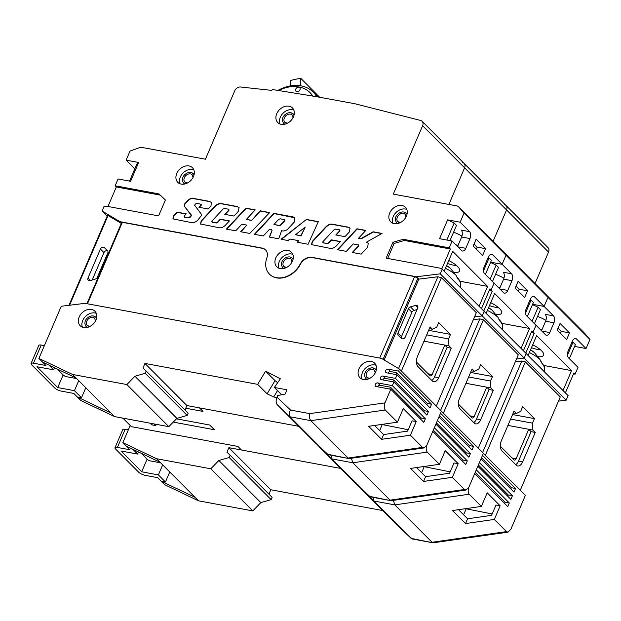 <?xml version="1.0" encoding="UTF-8"?>
<svg xmlns="http://www.w3.org/2000/svg" width="621" height="621" viewBox="0 0 621 621"><rect width="100%" height="100%" fill="white"/><g stroke="black" fill="none" stroke-linecap="round" stroke-linejoin="round"><path stroke-width="0.93" d="M540.619 349.902A18.11 5.449 23.2 0 1 538.12 349.545A18.11 5.449 23.2 0 1 531.452 347.721M539.734 328.975A18.11 5.449 -156.8 0 0 541.962 329.689M130.208 425.47L122.842 442.657L126.381 446.204L160.071 462.257L156.531 458.709L210.806 468.785L218.871 460.495L229.165 457.506L230.135 455.24L226.937 452.197L228.877 447.663L340.774 468.444L241.406 449.984L237.866 446.437L131.404 426.666L123.144 418.383L120.823 417.754M126.381 446.204L129.921 449.751L117.392 447.43A5.178 1.552 -156.8 0 0 114.994 447.757A5.178 1.552 -156.8 0 0 115.576 449.022L138.685 472.208A5.178 1.552 -156.8 0 0 145.213 475.344L157.742 477.673L164.813 484.776L198.503 500.821L194.971 497.274L161.281 481.221L165.45 481.997L169.75 471.968M507.924 425.416L528.743 429.282L516.105 458.764A2.585 1.475 -79.5 0 1 514.452 460.122A2.585 1.475 -79.5 0 1 513.955 459.85L500.379 446.227M545.913 320.327A18.11 5.449 -156.8 0 0 537.538 316.415M500.394 248.757A5.178 3.951 135.1 0 1 500.549 248.912A5.178 3.951 135.1 0 1 500.705 249.075L506.006 255.239L464.034 213.119L458.733 206.956A5.178 3.951 -44.9 0 0 458.577 206.793A5.178 3.951 -44.9 0 0 456.862 205.916L393.303 194.109L422.614 125.714A5.178 3.951 -44.9 0 0 422.101 121.281L464.073 163.401A5.178 3.951 135.1 0 1 464.586 167.825A5.178 3.951 -44.9 0 0 464.073 163.401L506.045 205.52A5.178 3.951 135.1 0 1 506.557 209.945L493.074 241.406L506.557 209.945A5.178 3.951 -44.9 0 0 506.045 205.52A5.178 3.951 -44.9 0 0 504.663 204.713M558.465 401.127L566.181 400.18L524.209 358.061L516.493 359.016L524.209 358.061L526.158 353.528L442.214 269.297L440.266 273.83L416.474 276.756L312.006 257.358A10.347 7.902 -44.9 0 0 300.122 264.127A20.695 15.804 135.1 0 1 276.353 277.665A20.695 15.804 135.1 0 1 269.467 274.133A20.695 15.804 135.1 0 1 266.836 257.94A10.347 7.902 -44.9 0 0 265.524 249.844A10.347 7.902 -44.9 0 0 262.078 248.082L120.039 221.697L102.077 211.016L104.025 206.482L106.401 206.188L158.588 215.883L165.396 200.009L158.992 193.923L115.149 185.78L118.068 178.972L130.589 181.301L138.654 162.477L126.133 160.156L130.022 151.082L139.438 147.651A5.178 3.951 -44.9 0 1 141.86 147.402L205.419 159.209L234.73 90.813A5.178 3.951 -44.9 0 1 240.506 87.002L271.874 90.402M523.402 350.764L531.925 330.869L533.105 332.049L531.545 331.761L533.105 332.049L536.024 325.249L545.455 334.711A5.178 2.958 100.5 0 0 546.457 335.262A5.178 2.958 100.5 0 0 549.756 332.538L553.94 322.788A5.178 2.958 100.5 0 0 553.521 315.887L534.658 296.962A5.178 2.958 100.5 0 0 533.656 296.411A5.178 2.958 100.5 0 0 530.357 299.128L526.173 308.878A5.178 2.958 100.5 0 0 526.592 315.786L536.024 325.249L533.105 332.049L534.285 333.236L531.165 332.654M532.616 304.29L544.089 306.425L547.978 297.35L542.676 291.187A5.178 3.951 -44.9 0 0 542.521 291.032A5.178 3.951 135.1 0 1 542.676 291.187L547.978 297.35L544.089 306.425L532.616 304.29M566.181 400.18L568.13 395.647L526.158 353.528L524.209 358.061L482.238 315.949L484.186 311.416L482.238 315.949L440.266 273.83M506.045 205.52L548.017 247.632A5.178 3.951 135.1 0 1 548.529 252.064L422.614 125.714M535.046 283.525L548.529 252.064M584.338 332.996A5.178 3.951 135.1 0 1 584.501 333.143A5.178 3.951 135.1 0 1 584.648 333.306L589.95 339.47L586.061 348.544L576.63 339.074A5.178 2.958 100.5 0 0 575.628 338.523A5.178 2.958 100.5 0 0 572.329 341.247L568.145 350.997A5.178 2.958 100.5 0 0 568.564 357.898L577.996 367.36L575.077 374.168L573.517 373.873M574.588 346.409L586.061 348.544M416.528 467.574L425.595 476.672L449.604 473.233L454.021 462.932L458.197 463.708L452.36 477.308L464.508 489.495L466.022 490.031L468.909 487.097L474.739 473.489L507.753 506.62L509.305 502.987L476.291 469.864L477.852 466.231L510.858 499.362L512.418 495.729L479.404 462.606L480.957 458.973L513.971 492.104L515.523 488.471L482.517 455.348L483.386 453.314L399.443 369.076L398.573 371.117L388.133 369.177A2.073 1.584 -44.9 0 0 385.92 370.256A2.073 1.584 -44.9 0 0 385.889 372.453A2.073 1.584 -44.9 0 0 386.58 372.81L397.013 374.742L395.461 378.375L382.932 376.047A2.073 1.584 -44.9 0 0 380.72 377.126A2.073 1.584 -44.9 0 0 380.689 379.322A2.073 1.584 -44.9 0 0 381.379 379.672L393.908 382L392.348 385.633L377.739 382.916A2.073 1.584 -44.9 0 0 375.526 383.995A2.073 1.584 -44.9 0 0 375.495 386.192A2.073 1.584 -44.9 0 0 376.179 386.541L390.795 389.258L384.966 402.866C383.879 405.893 383.988 408.269 385.276 410L397.424 422.179L368.61 426.309L381.581 439.319L410.388 435.197L422.536 447.384L424.05 447.92L426.938 444.978L441.415 411.195L440.545 413.229L473.551 446.359L469.383 445.583L439.521 415.62M122.842 442.657L156.531 458.709M510.881 529.216L525.358 495.426L483.386 453.314L468.909 487.097C467.823 490.124 467.931 492.5 469.22 494.231L481.368 506.418L452.554 510.54L465.525 523.557L494.332 519.428L506.48 531.615L507.994 532.15L510.881 529.216M268.955 494.192L270.849 489.775L382.746 510.563M198.503 500.821L252.778 510.904L260.843 502.606L271.136 499.626L272.114 497.359L230.135 455.24M210.806 468.785L252.778 510.904M194.971 497.274L160.071 462.257M218.871 460.495L260.843 502.606M229.165 457.506L271.136 499.626M228.877 447.663L270.849 489.775M398.441 526.298L412.235 538.958L433 542.816L507.994 532.15M469.22 494.231L394.785 504.889L373.912 501.007L361.096 488.836L398.356 526.22M361.096 488.836L360.584 488.098M373.198 497.39L373.912 501.007L411.164 538.391L433 542.816M393.388 500.433L394.785 504.889L432.045 542.273L506.48 531.615M458.5 509.686L467.566 518.791L491.576 515.352L495.993 505.044L500.169 505.82L487.198 492.81L481.368 506.418M500.169 505.82L494.332 519.428M537.763 356.71A18.11 5.449 -156.8 0 0 543.6 355.204A18.11 5.449 -156.8 0 0 532.717 344.756M589.95 339.47L506.006 255.239L502.117 264.305L492.686 254.843A5.178 2.958 100.5 0 0 491.685 254.292A5.178 2.958 100.5 0 0 488.385 257.016L484.201 266.766A5.178 2.958 100.5 0 0 484.621 273.667L494.052 283.129L491.133 289.937L489.573 289.642L491.133 289.937L489.953 288.749L481.43 308.645M482.595 452.515L521.811 361.018L515.29 361.818M521.811 361.018L525.366 361.903L485.35 455.278M520.251 490.295L560.266 396.92L525.366 361.903M532.911 430.058L532.5 423.157L534.448 418.616L522.657 406.786L520.708 411.327L516.408 413.493L514.048 411.125L501.419 440.607A7.763 4.432 100.5 0 0 502.04 450.962L516.183 465.16A7.763 4.432 100.5 0 0 517.681 465.983A7.763 4.432 100.5 0 0 522.634 461.908L535.271 432.426L532.911 430.058L528.743 429.282L531.095 431.649L535.271 432.426M515.523 488.471L511.355 487.695L481.492 457.739M512.418 495.729L508.242 494.953L478.38 464.989M509.305 502.987L505.129 502.21L475.275 472.247M505.129 502.21L504.601 503.452M508.242 494.953L507.706 496.195M511.355 487.695L510.819 488.937M560.072 323.432L557.153 330.232L566.585 339.695L569.504 332.895L560.072 323.432M525.762 353.132L534.285 333.236M563.014 390.516L571.545 370.621L536.645 335.596L528.114 355.499M575.077 374.168L573.897 372.98L565.374 392.883M543.934 365.49L571.545 370.621M569.333 358.674L575.356 344.624L572.997 342.256L567.485 355.119M532.508 304.554L538.096 307.24L532.081 321.29M534.433 323.65L540.456 309.607L538.096 307.24M571.972 342.07L572.997 342.256M541.512 330.752L545.587 321.236A5.178 2.958 100.5 0 0 545.168 314.335L553.521 315.887M467.566 518.791L465.525 523.557M492.166 513.978L465.587 508.677M463.592 514.801L466.029 509.119M558.023 328.206L561.151 331.342L560.282 333.376M561.151 331.342L569.504 332.895M510.641 419.097L532.5 423.157M512.581 414.556L534.448 418.616M513.288 412.911L516.408 413.493M515.725 464.694A7.763 4.432 100.5 0 0 518.465 461.131L531.095 431.649M160.637 462.824L150.616 460.968A2.585 0.776 -156.8 0 1 147.348 459.393L141.278 453.307M114.994 447.757L122.772 429.616A5.178 1.552 23.2 0 1 125.17 429.282L117.392 447.43M128.322 429.872L125.17 429.282M165.45 481.997L158.378 474.902L162.679 464.873M158.378 474.902L141.681 471.797L147.099 459.144M141.681 471.797L120.932 450.978L137.629 454.075L138.522 451.995M137.629 454.075L132.855 449.293M544.539 371.979L544.477 367.221A24.266 7.297 -156.8 0 0 543.491 365.195A24.266 7.297 -156.8 0 0 541.528 362.897L539.96 359.466A21.261 6.396 -156.8 0 0 529.395 352.518M530.575 349.755L533.889 352.045L539.96 359.466M544.477 367.221L541.17 361.608M294.075 114.939A6.73 5.139 -44.9 0 0 293.415 114.054A6.73 5.139 -44.9 0 0 293.353 113.992M194.078 174.711A6.73 5.139 -44.9 0 0 193.418 173.826A6.73 5.139 -44.9 0 0 193.356 173.771M96.527 318.177A6.73 5.139 -44.9 0 0 95.867 317.3A6.73 5.139 -44.9 0 0 95.805 317.238M293.096 259.205A6.73 5.139 -44.9 0 0 292.429 258.32A6.73 5.139 -44.9 0 0 292.367 258.266M407.011 214.261A6.73 5.139 -44.9 0 0 406.351 213.376A6.73 5.139 -44.9 0 0 406.289 213.321M376.264 370.139A6.73 5.139 -44.9 0 0 375.604 369.254A6.73 5.139 -44.9 0 0 375.542 369.192M312.968 96.333A33.635 25.686 -44.9 0 0 298.926 86.956A33.635 25.686 -44.9 0 0 278.619 90.565M277.929 90.449A36.22 27.658 135.1 0 1 301.076 85.869A36.22 27.658 135.1 0 1 313.124 92.055A36.22 27.658 135.1 0 1 316.632 96.705M89.129 280.645A2.585 1.979 -44.9 0 0 90.161 280.583L95.308 279.093A2.585 1.979 -44.9 0 0 97.334 277.276L107.798 252.863A2.585 1.979 -44.9 0 0 107.542 250.651A2.585 1.979 -44.9 0 0 107.511 250.62L104.312 247.577A2.585 1.979 -44.9 0 0 100.416 249.044L88.011 277.991A2.585 1.979 -44.9 0 0 88.267 280.211A2.585 1.979 -44.9 0 0 89.129 280.645M402.268 338.81A2.585 1.979 -44.9 0 0 405.327 336.931L417.731 307.985A2.585 1.979 -44.9 0 0 417.475 305.773A2.585 1.979 -44.9 0 0 415.581 305.392L410.434 306.89A2.585 1.979 -44.9 0 0 408.408 308.699L397.945 333.112A2.585 1.979 -44.9 0 0 398.201 335.324L401.438 338.398A2.585 1.979 -44.9 0 0 402.268 338.81M379.71 358.069L414.626 276.609L312.247 257.591A10.347 7.902 -44.9 0 0 300.362 264.36A20.695 15.804 135.1 0 1 276.586 277.897A20.695 15.804 135.1 0 1 269.708 274.366A20.695 15.804 135.1 0 1 269.592 274.249M456.676 265.664A18.11 5.449 23.2 0 1 454.176 265.314A18.11 5.449 23.2 0 1 447.508 263.49M288.998 106.183A10.347 7.902 -44.9 0 0 277.936 111.57A10.347 7.902 -44.9 0 0 277.781 122.554A10.347 7.902 -44.9 0 0 281.22 124.324A10.347 7.902 -44.9 0 0 292.281 118.937A10.347 7.902 -44.9 0 0 292.437 107.945A10.347 7.902 -44.9 0 0 288.998 106.183M293.834 110.096A10.347 7.902 -44.9 0 0 292.538 109.731A10.347 7.902 -44.9 0 0 282.493 113.814A10.347 7.902 -44.9 0 0 279.924 123.952M189.001 165.954A10.347 7.902 -44.9 0 0 177.94 171.342A10.347 7.902 -44.9 0 0 177.785 182.333A10.347 7.902 -44.9 0 0 181.231 184.095A10.347 7.902 -44.9 0 0 192.293 178.708A10.347 7.902 -44.9 0 0 192.448 167.724A10.347 7.902 -44.9 0 0 189.001 165.954M193.837 169.875A10.347 7.902 -44.9 0 0 192.541 169.502A10.347 7.902 -44.9 0 0 182.504 173.585A10.347 7.902 -44.9 0 0 179.935 183.731M401.942 205.504A10.347 7.902 -44.9 0 0 390.881 210.892A10.347 7.902 -44.9 0 0 390.718 221.883A10.347 7.902 -44.9 0 0 394.164 223.645A10.347 7.902 -44.9 0 0 405.226 218.258A10.347 7.902 -44.9 0 0 405.381 207.274A10.347 7.902 -44.9 0 0 401.942 205.504M406.771 209.424A10.347 7.902 -44.9 0 0 405.474 209.052A10.347 7.902 -44.9 0 0 395.437 213.135A10.347 7.902 -44.9 0 0 392.868 223.281M288.02 250.449A10.347 7.902 -44.9 0 0 276.958 255.836A10.347 7.902 -44.9 0 0 276.795 266.828A10.347 7.902 -44.9 0 0 280.242 268.59A10.347 7.902 -44.9 0 0 291.303 263.203A10.347 7.902 -44.9 0 0 291.459 252.219A10.347 7.902 -44.9 0 0 288.02 250.449M292.848 254.369A10.347 7.902 -44.9 0 0 291.552 253.997A10.347 7.902 -44.9 0 0 281.515 258.08A10.347 7.902 -44.9 0 0 278.945 268.225M371.187 361.383A10.347 7.902 -44.9 0 0 360.126 366.77A10.347 7.902 -44.9 0 0 359.97 377.762A10.347 7.902 -44.9 0 0 363.417 379.524A10.347 7.902 -44.9 0 0 374.479 374.137A10.347 7.902 -44.9 0 0 374.634 363.145A10.347 7.902 -44.9 0 0 371.187 361.383M376.023 365.303A10.347 7.902 -44.9 0 0 374.727 364.931A10.347 7.902 -44.9 0 0 364.682 369.014A10.347 7.902 -44.9 0 0 362.121 379.159M91.45 309.429A10.347 7.902 -44.9 0 0 80.388 314.816A10.347 7.902 -44.9 0 0 80.233 325.8A10.347 7.902 -44.9 0 0 83.68 327.57A10.347 7.902 -44.9 0 0 94.741 322.175A10.347 7.902 -44.9 0 0 94.897 311.191A10.347 7.902 -44.9 0 0 91.45 309.429M96.286 313.341A10.347 7.902 -44.9 0 0 94.99 312.976A10.347 7.902 -44.9 0 0 84.953 317.059A10.347 7.902 -44.9 0 0 82.383 327.197M455.791 244.744A18.11 5.449 -156.8 0 0 458.019 245.458M296.869 91.753A2.585 1.979 135.1 0 1 296.007 91.31A2.585 1.979 135.1 0 1 296.046 88.562A2.585 1.979 135.1 0 1 298.817 87.212A2.585 1.979 135.1 0 1 299.671 87.654A2.585 1.979 135.1 0 1 299.632 90.402A2.585 1.979 135.1 0 1 296.869 91.753M399.443 369.076L381.488 358.395L85.046 303.335L61.254 306.262L38.898 358.426L42.438 361.973L76.127 378.026L72.587 374.471L126.863 384.554L134.928 376.256L145.221 373.275L146.191 371.009L142.993 367.966L144.934 363.425L257.668 384.368L265.586 371.148L280.343 378.787L274.366 387.465L286.894 389.794L284.946 394.327L277.711 395.437L276.974 397.168L290.543 410.062L309.77 413.633L384.966 402.866M42.438 361.973L45.97 365.521L33.449 363.192A5.178 1.552 -156.8 0 0 31.05 363.526A5.178 1.552 -156.8 0 0 31.632 364.783L54.741 387.978A5.178 1.552 -156.8 0 0 61.269 391.114L73.798 393.442L80.87 400.537L114.559 416.59L111.019 413.043L77.338 396.99L81.506 397.766L85.807 387.737M423.98 341.185L444.799 345.051L432.162 374.533A2.585 1.475 -79.5 0 1 430.508 375.891A2.585 1.475 -79.5 0 1 430.011 375.612L416.435 361.996M461.97 236.096A18.11 5.449 -156.8 0 0 453.594 232.184M283.828 123.494A6.73 5.139 -44.9 0 0 283.882 123.548A6.73 5.139 -44.9 0 0 284.767 124.216M183.832 183.265A6.73 5.139 -44.9 0 0 183.886 183.327A6.73 5.139 -44.9 0 0 184.771 183.987M86.28 326.731A6.73 5.139 -44.9 0 0 86.335 326.793A6.73 5.139 -44.9 0 0 87.219 327.461M282.842 267.76A6.73 5.139 -44.9 0 0 282.904 267.822A6.73 5.139 -44.9 0 0 283.781 268.482M396.765 222.815A6.73 5.139 -44.9 0 0 396.827 222.869A6.73 5.139 -44.9 0 0 397.704 223.537M366.017 378.694A6.73 5.139 -44.9 0 0 366.072 378.748A6.73 5.139 -44.9 0 0 366.957 379.415M422.101 121.281A5.178 3.951 -44.9 0 0 420.72 120.482L354.56 103.668L315.53 96.503L272.246 89.494M464.034 213.119L460.145 222.194L447.617 219.865L439.552 238.689L452.08 241.018L449.162 247.818L403.239 239.287L392.938 242.275L386.138 258.15L440.413 268.225L442.214 269.297M229.265 221.068L220.486 219.438L217.715 222.403L216.232 223.032L211.893 222.031L211.846 221.123L223.055 209.091L224.546 208.47L228.637 209.23L228.691 210.139L224.779 214.338L233.946 216.046L238.549 211.132L238.976 207.437L236.849 206.467L220.967 203.517C218.941 203.346 216.97 204.177 215.06 206.009L201.243 220.828L200.482 224.002L219.407 227.798C221.433 227.969 223.405 227.131 225.322 225.299L229.413 220.905L220.245 219.197L217.482 222.171L215.992 222.792L212.134 222.271L212.079 221.355M306.425 219.438L281.057 239.24L288.012 240.537L289.922 239.046L298.367 240.614L297.521 242.299L308.086 244.255L318.317 221.65L306.425 219.438L281.492 239.318M251.319 220.269L246.405 219.353L255.239 209.882L245.916 208.151L226.393 229.095L235.716 230.826L241.911 224.181L246.824 225.097L240.637 231.742L249.766 233.434L269.685 212.568L260.152 210.798L251.552 220.502L246.405 219.353M200.94 204.084L200.994 204.992L198.891 207.251L208.182 208.974L210.969 206.009L211.396 202.314L209.269 201.344L193.395 198.394C191.897 197.703 190.057 198.402 187.86 200.482L184.569 203.991L184.158 206.079L191.136 214.757L190.818 216.139L188.474 217.684L184.313 216.908L184.266 215.999L186.277 213.849L177.001 212.126L173.663 215.704L172.902 218.879L191.827 222.675C193.853 222.846 195.825 222.015 197.742 220.176L201.429 215.487L201.088 213.826L194.552 205.186L195.483 203.967L196.966 203.346L201.266 204.34M211.513 202.438L209.502 201.584L193.628 198.635C192.13 197.944 190.29 198.635 188.093 200.715L184.802 204.224L184.39 206.319L191.462 215.689L190.189 217.288L188.706 217.917L184.546 217.148L184.072 216.799L184.546 217.148L184.499 216.232M340.277 241.685L331.498 240.055L328.734 243.021L327.244 243.649L322.912 242.656L322.858 241.74L334.075 229.708L335.557 229.087L339.656 229.848L339.71 230.756L335.798 234.963L344.965 236.663L349.561 231.749L349.996 228.054L347.861 227.084L331.987 224.134C329.961 223.964 327.989 224.794 326.072 226.626L312.254 241.453L311.501 244.62L330.419 248.416C332.445 248.586 334.416 247.756 336.334 245.924L340.432 241.522L331.257 239.822L328.493 242.788L327.011 243.416L323.145 242.889L323.091 241.973M358.457 244.868L358.511 245.784L352.278 252.475L361.174 254.129L367.733 247.111L368.23 243.176L366.243 242.26L382.055 233.434L373.143 231.78L361.143 238.48L358.418 238.371L365.839 230.422L356.928 228.769L337.405 249.712L346.308 251.365L353.256 243.906L358.791 245.132M269.561 237.113L272.06 230.469L271.765 229.917L272.06 230.469L269.25 237.051L278.697 238.806L281.662 230.608C282.982 231.315 284.822 231.012 287.181 229.708L294.307 222.07L294.61 217.653L293.19 216.931L273.908 213.352L254.385 234.296L263.288 235.949L269.483 229.304L271.532 229.685L271.819 230.236L271.532 229.685M107.192 216.147L102.077 211.016M448.898 204.433L464.586 167.825L448.898 204.433M490.644 262.178L502.117 264.305L490.644 262.178M474.522 316.896L482.238 315.949L474.522 316.896M38.898 358.426L72.587 374.471M185.011 409.961L186.905 405.544L298.802 426.324L199.434 407.873L202.966 411.42L185.757 408.222M114.559 416.59L168.834 426.674L176.9 418.375L187.193 415.395L188.163 413.12L146.191 371.009M126.863 384.554L168.834 426.674M111.019 413.043L76.127 378.026M134.928 376.256L176.9 418.375M145.221 373.275L187.193 415.395M144.934 363.425L186.905 405.544M281.701 394.824L274.366 387.465M277.502 390.617L273.69 396.982L276.811 397.564M273.69 396.982L267.1 393.83L257.668 384.368M314.498 442.067L328.292 454.727L349.056 458.585L424.05 447.92M385.276 410L310.842 420.658L289.968 416.776L277.152 404.605L314.412 441.989M277.152 404.605C275.871 402.858 275.809 400.374 276.974 397.168M290.543 410.062C288.92 412.833 288.734 415.076 289.968 416.776L327.22 454.161L349.056 458.585M309.77 413.633C309.149 416.59 309.506 418.934 310.842 420.658L348.102 458.042L422.536 447.384M374.556 425.455L383.623 434.553L407.632 431.121L412.049 420.813L416.225 421.589L403.254 408.579L397.424 422.179M416.225 421.589L410.388 435.197M397.013 374.742L430.027 407.873L431.579 404.24L398.573 371.117M393.908 382L426.914 415.123L428.474 411.498L395.461 378.375M390.795 389.258L423.809 422.381L425.362 418.756L392.348 385.633M453.819 272.472A18.11 5.449 -156.8 0 0 459.656 270.966A18.11 5.449 -156.8 0 0 448.773 260.525M86.924 303.685L121.452 223.118L120.039 221.697M121.452 223.118L122.36 222.326L87.445 303.785M265.641 249.968A10.347 7.902 -44.9 0 0 262.318 248.315L122.36 222.326M414.626 276.609L417.886 278.177L416.474 276.756M68.97 305.315L107.41 215.634L108.031 215.518L69.575 305.245M121.32 223.428L108.031 215.518M398.542 368.54L437.867 276.78L418.833 279.124L417.886 278.177L383.095 359.357M437.867 276.78L441.422 277.672L401.407 371.048M436.307 406.064L476.323 312.689L441.422 277.672M418.833 279.124L384.174 359.994M417.064 309.537L413.974 310.438A2.585 1.979 -44.9 0 0 411.948 312.247L401.484 336.66A2.585 1.979 -44.9 0 0 401.407 338.367M107.875 251.156L107.844 251.132A2.585 1.979 -44.9 0 0 103.955 252.6L92.218 279.986M267.1 393.83L275.018 380.611L265.586 371.148M275.018 380.611L277.618 382.746M448.967 345.827L448.556 338.926L450.504 334.385L438.713 322.555L436.765 327.096L432.464 329.262L430.105 326.894L417.475 356.376A7.763 4.432 100.5 0 0 418.096 366.732L432.239 380.929A7.763 4.432 100.5 0 0 433.737 381.752A7.763 4.432 100.5 0 0 438.69 377.669L451.327 348.187L448.967 345.827L444.799 345.051L447.151 347.418L451.327 348.187M431.579 404.24L427.411 403.464L396.757 372.709L390.493 371.544A2.073 1.584 -44.9 0 0 388.032 373.074M396.757 372.709L395.965 374.548M428.474 411.498L424.298 410.722L393.644 379.967L385.292 378.414A2.073 1.584 -44.9 0 0 382.831 379.943M393.644 379.967L392.852 381.806M425.362 418.756L421.185 417.98L390.531 387.217L380.099 385.284A2.073 1.584 -44.9 0 0 377.638 386.813M390.531 387.217L389.74 389.064M421.185 417.98L420.658 419.222M424.298 410.722L423.763 411.964M427.411 403.464L426.875 404.706M107.961 206.482L116.329 186.96L115.149 185.78M126.133 160.156L134.796 168.842M476.128 239.201L473.21 246.001L482.641 255.464L485.56 248.664L476.128 239.201M452.08 241.018L461.512 250.48A5.178 2.958 100.5 0 0 462.513 251.031A5.178 2.958 100.5 0 0 465.812 248.307L469.988 238.557A5.178 2.958 100.5 0 0 469.577 231.656L460.145 222.194M441.756 269.025L450.341 248.998L449.162 247.818M479.07 306.285L487.601 286.382L452.701 251.365L444.17 271.261M450.341 248.998L404.418 240.467L394.118 243.455L387.698 258.437M394.118 243.455L392.938 242.275M404.418 240.467L403.239 239.287M165.372 200.055L160.164 195.103L116.329 186.96M160.164 195.103L158.992 193.923M459.99 281.259L487.601 286.382M485.389 274.435L491.413 260.393L489.053 258.025L483.542 270.888M447.617 219.865L454.153 223.009L446.848 240.04M449.977 240.622L456.513 225.376L454.153 223.009M488.028 257.839L489.053 258.025M457.568 246.521L461.644 237.005A5.178 2.958 100.5 0 0 461.224 230.104L469.577 231.656M383.623 434.553L381.581 439.319M408.222 429.74L381.643 424.446M379.648 430.57L382.086 424.888M474.079 243.975L477.207 247.111L476.338 249.137M477.207 247.111L485.56 248.664M129.541 181.107L136.837 164.068L138.654 162.477M426.689 334.859L448.556 338.926M428.637 330.325L450.504 334.385M429.344 328.68L432.464 329.262M431.781 380.463A7.763 4.432 100.5 0 0 434.521 376.893L447.151 347.418M76.694 378.593L66.672 376.73A2.585 0.776 -156.8 0 1 63.404 375.162L57.334 369.068M31.05 363.526L38.828 345.385A5.178 1.552 23.2 0 1 41.227 345.051L33.449 363.192M44.378 345.641L41.227 345.051M81.506 397.766L74.435 390.671L78.735 380.642M74.435 390.671L57.737 387.566L63.156 374.913M57.737 387.566L36.988 366.747L53.685 369.844L54.578 367.756M53.685 369.844L48.912 365.063M239.093 207.561L237.082 206.7L221.208 203.758C219.174 203.587 217.21 204.418 215.301 206.242L201.476 221.068L200.606 224.111M228.877 209.463L228.932 210.372L225.167 214.416M318.239 221.829L306.658 219.679M298.367 240.614L297.847 242.353M295.503 234.707L301.092 235.941L305.206 227.092L295.503 234.707L300.859 235.701L305.206 227.092M269.53 212.731L260.385 211.031L251.552 220.502M246.824 225.097L241.026 231.812M255.084 210.045L246.157 208.384L226.781 229.165M186.121 214.012L177.241 212.366L173.903 215.945L173.034 218.988M201.173 204.317L201.227 205.233L199.279 207.321M350.104 228.179L348.102 227.325L332.219 224.375C330.193 224.204 328.222 225.035 326.312 226.867L312.495 241.685L311.626 244.728M339.889 230.08L339.943 230.996L336.186 235.033M358.697 245.109L358.752 246.017L352.666 252.545M365.684 230.585L357.168 229.009L337.801 249.782M381.791 233.581L373.376 232.021L361.383 238.712L358.418 238.371M368.346 243.3L366.243 242.26M294.727 217.777L274.14 213.585L254.773 234.365M273.985 224.476L279.171 225.439L280.653 224.818L284.651 220.533L284.604 219.624L280.18 218.802L278.689 219.423L273.985 224.476L279.411 225.679L280.886 225.058L284.892 220.765L284.837 219.857M460.596 287.748L460.534 282.99A24.266 7.297 -156.8 0 0 459.548 280.964A24.266 7.297 -156.8 0 0 457.584 278.666L456.016 275.235A21.261 6.396 -156.8 0 0 445.451 268.28M446.631 265.524L449.946 267.814L456.016 275.235M460.534 282.99L458.966 279.559L457.227 277.377M498.647 307.783A18.11 5.449 23.2 0 1 496.148 307.426A18.11 5.449 23.2 0 1 489.48 305.602M497.763 286.855A18.11 5.449 -156.8 0 0 499.99 287.577M465.952 383.297L486.771 387.162L474.133 416.644A2.585 1.475 -79.5 0 1 472.48 418.011A2.585 1.475 -79.5 0 1 471.983 417.731L458.407 404.108M503.942 278.216A18.11 5.449 -156.8 0 0 495.566 274.296M464.073 163.401A5.178 3.951 -44.9 0 0 462.692 162.593M499.851 288.951L507.784 290.426A5.178 2.958 100.5 0 1 504.485 293.143A5.178 2.958 100.5 0 1 503.484 292.592L494.052 283.129L491.133 289.937L492.313 291.117L489.193 290.535M584.648 333.306L500.705 249.075L506.006 255.239L502.117 264.305L511.549 273.776A5.178 2.958 100.5 0 1 511.968 280.676L507.784 290.426M458.733 206.956L500.705 249.075A5.178 3.951 -44.9 0 0 500.549 248.912L584.501 333.143M452.36 477.308L423.553 481.438L410.582 468.42L439.396 464.298L427.248 452.111C425.959 450.38 425.851 448.005 426.938 444.978L432.767 431.378L465.781 464.5L467.334 460.875L434.32 427.745L435.88 424.12L468.886 457.242L470.446 453.617L437.432 420.487L438.985 416.862L471.999 449.984L473.551 446.359M173.282 422.101L214.424 429.748L209.712 425.012L176.457 418.833M150.049 423.18L151.703 424.842L155.879 425.618L154.218 423.957M356.47 484.186L370.263 496.839L391.028 500.697L466.022 490.031M427.248 452.111L352.813 462.769L331.94 458.896L319.124 446.724L356.384 484.108M319.124 446.724L318.612 445.979M331.226 455.271L331.94 458.896L369.192 496.28L391.028 500.697M351.416 458.321L352.813 462.769L390.073 500.153L464.508 489.495M458.197 463.708L445.226 450.691L439.396 464.298M495.791 314.591A18.11 5.449 -156.8 0 0 501.628 313.085A18.11 5.449 -156.8 0 0 490.745 302.644M440.623 410.396L479.839 318.899L473.318 319.699M479.839 318.899L483.394 319.792L443.378 413.159M478.279 448.183L518.294 354.808L483.394 319.792M490.939 387.939L490.528 381.038L492.476 376.505L480.685 364.674L478.737 369.208L474.436 371.381L472.076 369.014L459.447 398.496A7.763 4.432 100.5 0 0 460.068 408.843L474.211 423.041A7.763 4.432 100.5 0 0 475.709 423.871A7.763 4.432 100.5 0 0 480.662 419.788L493.299 390.306L490.939 387.939L486.771 387.162L489.123 389.53L493.299 390.306M470.446 453.617L466.27 452.841L436.408 422.878M467.334 460.875L463.157 460.099L433.303 430.136M463.157 460.099L462.629 461.333M466.27 452.841L465.734 454.083M469.383 445.583L468.847 446.825M518.1 281.313L515.182 288.121L524.613 297.583L527.532 290.775L518.1 281.313M483.782 311.012L492.313 291.117M521.042 348.397L529.573 328.501L494.673 293.485L486.142 313.38M501.962 323.37L529.573 328.501M527.361 316.555L533.385 302.505L531.025 300.145L525.513 313.007M490.536 262.435L496.125 265.12L490.101 279.171M492.461 281.538L498.484 267.488L496.125 265.12M530 299.951L531.025 300.145M499.54 288.633L503.615 279.124A5.178 2.958 100.5 0 0 503.196 272.223L511.549 273.776M425.595 476.672L423.553 481.438M450.194 471.859L423.615 466.557M421.62 472.69L424.058 467.008M516.051 286.087L519.179 289.231L518.31 291.257M519.179 289.231L527.532 290.775M468.661 376.978L490.528 381.038M470.609 372.445L492.476 376.505M471.316 370.799L474.436 371.381M473.753 422.583A7.763 4.432 100.5 0 0 476.493 419.012L489.123 389.53M152.238 423.592L151.703 424.842M502.568 329.86L502.505 325.109A24.266 7.297 -156.8 0 0 501.52 323.075A24.266 7.297 -156.8 0 0 499.556 320.778L497.988 317.354A21.261 6.396 -156.8 0 0 487.423 310.399M488.603 307.643L491.917 309.933L497.988 317.354M502.505 325.109L500.937 321.678L499.199 319.489M319.613 97.225L300.626 78.176L290.504 80.419L290.255 85.931M300.292 85.737L300.626 78.176M512.139 458.026L516.105 458.764M574.503 338.678L576.63 339.074M545.587 321.236L553.94 322.788M541.822 331.071L549.756 332.538M518.465 461.131L522.634 461.908M542.358 369.79A25.872 7.778 -156.8 0 0 538.997 366.413M534.332 352.526A12.956 3.897 -156.8 0 0 533.377 351.828A12.956 3.897 -156.8 0 0 530.458 350.027M293.027 117.703L292.196 115.032A5.178 3.951 -44.9 0 0 290.473 114.148A5.178 3.951 -44.9 0 0 284.946 116.841A5.178 3.951 -44.9 0 0 284.868 122.337A5.178 3.951 -44.9 0 0 286.289 123.152M291.055 112.789A6.73 5.139 135.1 0 1 293.291 113.938A6.73 5.139 135.1 0 1 294.059 115.009M191.066 172.56A6.73 5.139 135.1 0 1 193.302 173.709A6.73 5.139 135.1 0 1 194.062 174.788M193.038 177.474L192.2 174.804A5.178 3.951 -44.9 0 0 190.476 173.919A5.178 3.951 -44.9 0 0 184.949 176.612A5.178 3.951 -44.9 0 0 184.872 182.108A5.178 3.951 -44.9 0 0 186.292 182.923M292.049 261.969L291.21 259.299A5.178 3.951 -44.9 0 0 289.495 258.414A5.178 3.951 -44.9 0 0 283.96 261.107A5.178 3.951 -44.9 0 0 283.882 266.603A5.178 3.951 -44.9 0 0 285.303 267.418M290.077 257.055A6.73 5.139 135.1 0 1 292.312 258.204A6.73 5.139 135.1 0 1 293.073 259.283M405.971 217.024L405.133 214.354A5.178 3.951 -44.9 0 0 403.417 213.469A5.178 3.951 -44.9 0 0 397.882 216.162A5.178 3.951 -44.9 0 0 397.805 221.658A5.178 3.951 -44.9 0 0 399.225 222.473M403.999 212.11A6.73 5.139 135.1 0 1 406.235 213.259A6.73 5.139 135.1 0 1 406.996 214.338M375.224 372.903L374.385 370.232A5.178 3.951 -44.9 0 0 372.662 369.348A5.178 3.951 -44.9 0 0 367.135 372.041A5.178 3.951 -44.9 0 0 367.058 377.537A5.178 3.951 -44.9 0 0 368.478 378.352M373.252 367.989A6.73 5.139 135.1 0 1 375.488 369.138A6.73 5.139 135.1 0 1 376.248 370.209M95.487 320.948L94.648 318.278A5.178 3.951 -44.9 0 0 92.925 317.393A5.178 3.951 -44.9 0 0 87.398 320.087A5.178 3.951 -44.9 0 0 87.32 325.583A5.178 3.951 -44.9 0 0 88.741 326.398M93.515 316.035A6.73 5.139 135.1 0 1 95.75 317.176A6.73 5.139 135.1 0 1 96.511 318.255M428.195 373.795L432.162 374.533M401.484 336.66L397.945 333.112M411.948 312.247L408.408 308.699M413.974 310.438L410.434 306.89M417.848 307.667L415.581 305.392M107.844 251.132L104.312 247.577M103.955 252.6L100.416 249.044M90.495 280.49L88.011 277.991M390.493 371.544L388.133 369.177M385.292 378.414L382.932 376.047M380.099 385.284L377.739 382.916M367.034 379.4A6.73 5.139 135.1 0 1 365.955 378.631L366.072 378.748M397.782 223.521A6.73 5.139 135.1 0 1 396.703 222.753L396.827 222.869M283.859 268.466A6.73 5.139 135.1 0 1 282.78 267.698L282.904 267.822M87.297 327.446A6.73 5.139 135.1 0 1 86.218 326.677L86.335 326.793M184.848 183.971A6.73 5.139 135.1 0 1 183.769 183.203L183.886 183.327M284.837 124.2A6.73 5.139 135.1 0 1 283.766 123.432L283.882 123.548M490.559 254.447L492.686 254.843M461.644 237.005L469.988 238.557M457.879 246.84L465.812 248.307M434.521 376.893L438.69 377.669M458.414 285.551A25.872 7.778 -156.8 0 0 455.053 282.182M450.388 268.295A12.956 3.897 -156.8 0 0 449.433 267.597A12.956 3.897 -156.8 0 0 446.515 265.796M470.167 415.907L474.133 416.644M532.531 296.566L534.658 296.962M503.615 279.124L511.968 280.676M476.493 419.012L480.662 419.788M500.386 327.671A25.872 7.778 -156.8 0 0 497.025 324.294M492.36 310.415A12.956 3.897 -156.8 0 0 491.405 309.708A12.956 3.897 -156.8 0 0 488.486 307.907M411.211 538.438L398.395 526.259M287.531 123.183L284.868 122.337M293.415 114.054L290.907 112.704C286.529 111.85 279.566 117.679 283.766 123.432M193.418 173.826L190.911 172.475C186.533 171.621 179.57 177.451 183.769 183.203M187.542 182.954L184.872 182.108M286.553 267.449L283.882 266.603M292.429 258.32L289.922 256.97C285.551 256.116 278.581 261.946 282.78 267.698M400.475 222.504L397.805 221.658M406.351 213.376L403.844 212.025C399.474 211.171 392.503 217.001 396.703 222.753M369.728 378.383L367.058 377.537M375.604 369.254L373.097 367.904C368.719 367.05 361.756 372.879 365.955 378.631M89.991 326.421L87.32 325.583M95.867 317.3L93.36 315.949C88.982 315.088 82.019 320.925 86.218 326.677M313.124 92.055L317.999 96.946M458.577 206.793L500.549 248.912M327.267 454.199L314.451 442.028M369.239 496.319L356.423 484.147"/></g></svg>
